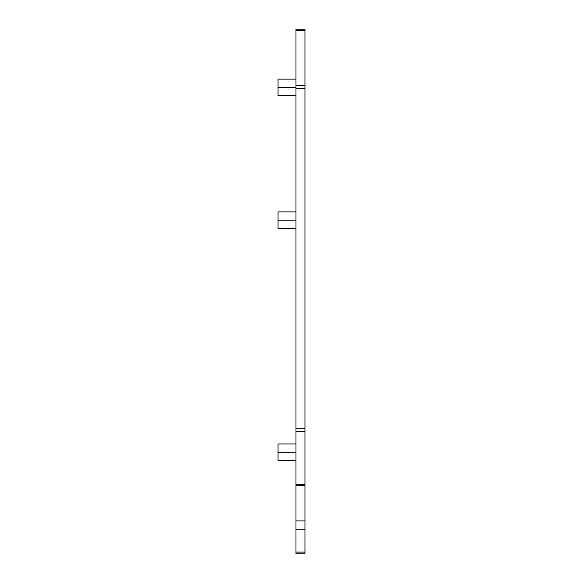 <?xml version="1.0" encoding="UTF-8"?>
<svg xmlns="http://www.w3.org/2000/svg" width="583" height="583" viewBox="0 0 583 583"><rect width="100%" height="100%" fill="white"/><g stroke="black" fill="none" stroke-linecap="round" stroke-linejoin="round"><path stroke-width="0.87" d="M295.982 529.16L295.982 29.15L304.953 29.15L304.953 553.85L295.982 553.85L295.982 529.16L304.953 529.16M295.982 460.424L278.047 460.424L278.047 443.933L295.982 443.933M295.982 211.884L278.047 211.884L278.047 228.383L295.982 228.383M295.982 220.134L278.047 220.134M295.982 79.12L278.047 79.12L278.047 95.612L295.982 95.612M295.982 87.363L278.047 87.363M295.982 452.182L278.047 452.182M295.982 30.462L304.953 30.462M295.982 85.533L304.953 85.533M295.982 88.711L304.953 88.711M295.982 428.17L304.953 428.17M295.982 431.34L304.953 431.34M295.982 484.298L304.953 484.298M295.982 520.91L304.953 520.91M295.982 552.101L304.953 552.101M295.982 485.61L304.953 485.61"/></g></svg>
